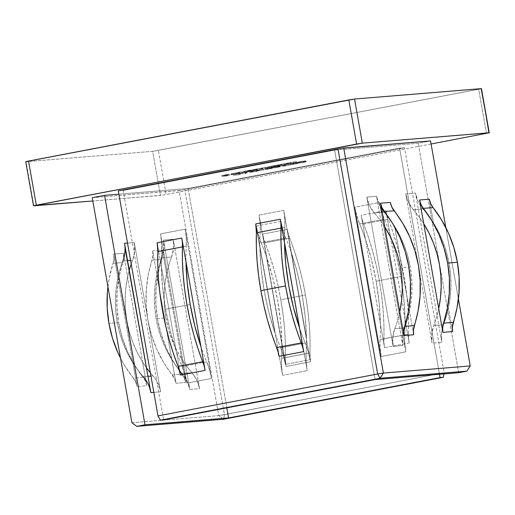<?xml version="1.0" encoding="UTF-8"?>
<svg xmlns="http://www.w3.org/2000/svg" width="515" height="515" viewBox="0 0 515 515"><rect width="100%" height="100%" fill="white"/><g stroke="black" fill="none" stroke-linecap="round" stroke-linejoin="round"><path stroke-width="0.39" stroke-dasharray="2.58 1.93" d="M410.23 267.015A108.163 100.773 -94.7 0 0 394.535 226.149A108.163 100.773 -94.7 0 0 384.113 212.186L374.373 212.985A108.163 100.773 85.3 0 1 384.795 226.948A108.163 100.773 -94.7 0 0 374.373 212.985L369.519 205.607L366.796 197.078L376.536 196.279L402.865 345.584L393.125 346.383L366.796 197.078L393.125 346.383L392.758 337.409L394.78 328.718L404.52 327.913A108.163 100.773 -94.7 0 0 409.502 311.021L394.535 226.149A108.163 100.773 -94.7 0 0 384.113 212.186L379.259 204.809L376.536 196.279L402.865 345.584L402.498 336.61L404.52 327.913A108.163 100.773 -94.7 0 0 409.502 311.021A108.163 100.773 -94.7 0 0 410.23 267.015L400.49 267.813L410.23 267.015L411.633 278.01L411.974 289.082L411.266 300.129L409.502 311.021L394.535 226.149L399.898 235.677L404.333 245.739L407.79 256.225L410.23 267.015M156.122 318.676A108.163 100.773 85.3 0 1 156.85 274.675A108.163 100.773 85.3 0 1 161.832 257.777L171.566 256.979A108.163 100.773 -94.7 0 0 166.59 273.877A108.163 100.773 -94.7 0 0 165.856 317.877L156.122 318.676L165.856 317.877A108.163 100.773 -94.7 0 0 181.55 358.749L185.741 382.497L176.001 383.295L152.659 250.927L162.399 250.129L181.55 358.749A108.163 100.773 -94.7 0 0 191.973 372.706L182.233 373.504A108.163 100.773 85.3 0 1 171.817 359.547A108.163 100.773 85.3 0 1 156.122 318.676L158.562 329.471L162.013 339.958L166.448 350.013L171.817 359.547L156.85 274.675A108.163 100.773 85.3 0 1 161.832 257.777L163.854 249.086L163.487 240.106L189.816 389.417L199.55 388.619L173.227 239.308L163.487 240.106L189.816 389.417L187.093 380.888L182.233 373.504A108.163 100.773 85.3 0 1 171.817 359.547L176.001 383.295L174.643 378.853L163.744 362.624L156.766 349.254L151.455 335.053L147.908 320.246L146.176 305.092L146.292 289.855L148.256 274.778L152.91 255.582L152.659 250.927L156.85 274.675L155.086 285.568L154.371 296.608L154.719 307.687L156.122 318.676M143.054 377.321L133.314 378.119A117.13 109.129 85.3 0 1 120.516 358.131L124.791 365.817L133.314 378.119A17.935 16.712 85.3 0 1 137.048 386.495L113.706 254.12L123.445 253.322L146.788 385.696L137.048 386.495L146.788 385.696A17.935 16.712 -94.7 0 0 143.054 377.321L133.314 378.119L135.69 382.053L137.048 386.495L132.857 362.74A108.163 100.773 85.3 0 1 117.896 277.868A108.163 100.773 85.3 0 1 122.873 260.97L127.578 260.59L122.873 260.97A108.163 100.773 -94.7 0 0 117.896 277.868L132.857 362.74A108.163 100.773 -94.7 0 0 143.279 376.697A108.163 100.773 85.3 0 1 132.857 362.74L127.495 353.213L123.059 343.151L119.602 332.664L117.163 321.875L115.766 310.88L115.418 299.807L116.133 288.761L117.896 277.868L113.706 254.12A17.935 16.712 85.3 0 1 113.075 263.326L122.815 262.528A17.935 16.712 -94.7 0 0 123.445 253.322L113.706 254.12L113.95 258.775L113.075 263.326L122.815 262.528A117.13 109.129 -94.7 0 0 118.688 322.641A117.13 109.129 -94.7 0 0 143.054 377.321L145.43 381.255L146.788 385.696L142.597 361.942A108.163 100.773 -94.7 0 0 146.46 367.678A108.163 100.773 -94.7 0 1 142.597 361.942L137.235 352.408L132.799 342.353L129.342 331.866L126.902 321.077L125.499 310.082L125.158 299.003L125.866 287.962L127.63 277.07A108.163 100.773 -94.7 0 0 142.597 361.942L123.445 253.322L123.69 257.976L119.036 277.173L117.072 292.25L116.957 307.487L118.688 322.641L108.948 323.439L118.688 322.641L122.242 337.447L127.553 351.648L134.524 365.019L143.054 377.321M376.13 281.203A108.163 39.095 79.2 0 0 365.399 239.037A108.163 39.095 79.2 0 0 359.637 223.858L384.274 219.158A108.163 39.095 -100.8 0 1 390.035 234.331A108.163 39.095 -100.8 0 1 400.767 276.504L376.13 281.203L400.767 276.504A108.163 39.095 -100.8 0 1 405.002 319.21L409.193 342.958L384.551 347.657L361.215 215.283L385.851 210.584L405.002 319.21A108.163 39.095 -100.8 0 1 404.681 334.885L380.044 339.585A108.163 39.095 79.2 0 0 380.366 323.909A108.163 39.095 79.2 0 0 376.13 281.203L379.13 302.942L380.366 323.909L365.399 239.037A108.163 39.095 79.2 0 0 359.637 223.858L356.856 215.933L354.848 207.217L381.177 356.522L405.814 351.822L379.491 202.517L354.848 207.217L381.177 356.522L380.102 347.734L380.044 339.585A108.163 39.095 79.2 0 0 380.366 323.909L384.551 347.657L383.971 343.093L383.92 325.126L383.179 310.757L381.66 295.945L379.375 280.939L376.375 265.991L372.706 251.352L368.431 237.28L362.232 219.815L361.215 215.283L365.399 239.037L371.489 259.599L376.13 281.203M309.953 352.904L285.316 357.603A117.13 42.339 79.2 0 0 280.83 299.743L305.466 295.043A117.13 42.339 -100.8 0 1 309.953 352.904L310.642 361.762L286.005 366.461L262.663 234.087L287.299 229.387L306.457 338.014A108.163 39.095 -100.8 0 1 306.129 353.689L281.493 358.389A108.163 39.095 79.2 0 0 281.814 342.713A108.163 39.095 79.2 0 0 266.854 257.835A108.163 39.095 79.2 0 0 261.086 242.662L285.722 237.962A108.163 39.095 -100.8 0 1 291.49 253.135A108.163 39.095 -100.8 0 1 306.457 338.014A108.163 39.095 -100.8 0 1 306.129 353.689L306.187 361.833L307.268 370.626L280.939 221.321L256.303 226.021L282.626 375.326L307.268 370.626L280.939 221.321L282.947 230.038L285.722 237.962A108.163 39.095 -100.8 0 1 291.49 253.135L306.457 338.014L305.221 317.047L302.215 295.307L297.573 273.703L291.49 253.135L287.299 229.387L288.323 233.919L294.522 251.384L298.797 265.457L302.466 280.096L305.466 295.043L307.745 310.049L309.27 324.862L310.011 339.224L309.953 352.904L285.316 357.603L286.005 366.461L281.814 342.713A108.163 39.095 -100.8 0 1 281.493 358.389L281.551 366.532L282.626 375.326L256.303 226.021L258.311 234.737L261.086 242.662A108.163 39.095 -100.8 0 1 266.854 257.835L281.814 342.713L280.585 321.746L277.579 300.007L272.937 278.403L266.854 257.835L262.663 234.087L263.686 238.619L269.886 256.084L274.16 270.156L277.83 284.795L280.83 299.743L283.108 314.749L284.634 329.561L285.374 343.923L285.316 357.603A17.935 6.483 79.2 0 0 286.005 366.461L310.642 361.762A17.935 6.483 -100.8 0 1 309.953 352.904M165.585 309.193L190.222 304.487L165.585 309.193A108.163 39.095 79.2 0 0 176.31 351.359L180.501 375.113L176.31 351.359A108.163 39.095 79.2 0 0 182.078 366.538L206.715 361.839A108.163 39.095 -100.8 0 1 200.947 346.659A108.163 39.095 -100.8 0 0 206.715 361.839A31.383 11.343 -100.8 0 1 211.498 378.48L186.861 383.179L160.538 233.874L185.175 229.169L211.498 378.48L209.489 369.764L206.715 361.839L182.078 366.538A108.163 39.095 -100.8 0 1 176.31 351.359L161.35 266.487A108.163 39.095 79.2 0 0 165.585 309.193L170.227 330.797L176.31 351.359L161.35 266.487A108.163 39.095 -100.8 0 1 161.671 250.811A108.163 39.095 79.2 0 0 161.35 266.487L162.579 287.454L165.585 309.193M186.308 246.112L161.671 250.811L161.613 242.662L160.538 233.874L186.861 383.179L184.853 374.463L182.078 366.538A31.383 11.343 79.2 0 1 186.861 383.179L211.498 378.48L185.175 229.169A31.383 11.343 -100.8 0 1 186.308 246.112L186.25 237.962L185.175 229.169L160.538 233.874A31.383 11.343 79.2 0 1 161.671 250.811L186.308 246.112A108.163 39.095 -100.8 0 0 185.986 261.787A108.163 39.095 -100.8 0 1 186.308 246.112M431.094 143.988L162.798 195.127L92.809 200.992L160.448 195.449L152.665 151.326L26.059 161.704L33.842 205.826L25.75 161.697L152.665 151.326L158.395 150.406L166.178 194.528L431.094 143.988M290.859 164.703L297.979 163.448L293.376 163.847L290.859 164.703L290.705 163.822L293.222 162.965L293.376 163.847L290.859 164.703L297.007 163.635L293.376 163.847L293.222 162.965L293.576 163.815L293.421 162.927L296.395 162.689L296.55 163.57L296.395 162.689L297.644 162.444L297.799 163.332L297.644 162.444L298.088 162.412L298.243 163.294L298.088 162.412L296.833 162.65L296.988 163.532L296.833 162.65L297.825 162.566L297.979 163.448L297.825 162.566L296.852 162.753L297.007 163.635L296.852 162.753L295.861 162.837L296.016 163.719L295.861 162.837L290.705 163.822L290.859 164.703M271.997 167.266L279.381 165.856C280.875 165.701 280.379 165.882 277.888 166.384L278.042 167.266L280.096 166.821L271.315 168.148L278.042 167.266L277.888 166.384L271.997 167.266L272.158 168.148L278.042 167.266C280.533 166.763 281.036 166.583 279.536 166.738L273.529 167.639C271.07 168.135 270.613 168.308 272.158 168.148L271.997 167.266L271.141 167.285L271.997 167.266C270.459 167.427 270.916 167.253 273.375 166.757L273.529 167.639L273.375 166.757L279.381 165.856L279.536 166.738L279.381 165.856L280.179 165.836L280.334 166.718L279.536 166.738M259.496 170.639L263.68 169.841L259.058 170.671L259.496 170.639L259.341 169.757L258.903 169.789L259.058 170.671L259.496 170.639L263.68 169.841L259.058 170.671L258.903 169.789L263.081 168.991L263.236 169.879L263.081 168.991L263.519 168.959L263.68 169.841L263.519 168.959L259.341 169.757L259.496 170.639M241.059 173.89L246.093 172.931L244.973 173.555L245.996 173.381L247.303 172.654L240.614 173.928L241.059 173.89L240.904 173.008L240.46 173.046L240.614 173.928L246.093 172.931L244.973 173.555L245.996 173.381L247.303 172.654L240.614 173.928L240.46 173.046L247.149 171.772L247.303 172.654L247.149 171.772L245.842 172.499L245.996 173.381L245.842 172.499L244.818 172.673L244.973 173.555L244.818 172.673L245.938 172.049L246.093 172.931L245.938 172.049L240.904 173.008L241.059 173.89M289.874 163.867L296.84 162.534L286.733 164.124L289.874 163.867L289.72 162.985L286.578 163.242L286.733 164.124L289.874 163.867L296.84 162.534L286.733 164.124L286.578 163.242L287.557 163.055L287.711 163.937L287.557 163.055L288.123 163.01L288.278 163.892L288.123 163.01L290.518 162.483L290.679 163.364L290.518 162.483L295.082 161.787L295.237 162.669L295.082 161.787L296.685 161.652L296.84 162.534L296.685 161.652L295.707 161.839L295.861 162.721L295.707 161.839L294.232 161.961L294.387 162.843L294.232 161.961L293.402 162.045L293.556 162.927L293.402 162.045L290.737 162.483L290.891 163.364L290.737 162.483L288.87 162.933L289.024 163.815L288.87 162.933L289.559 162.888L289.713 163.77L289.559 162.888L290.692 162.798L290.846 163.68L290.692 162.798L289.72 162.985L289.874 163.867M274.341 166.487L268.695 167.755L278.454 166.042L274.341 166.487L274.186 165.605L275.158 165.418L275.313 166.3L274.341 166.487L274.92 166.442L268.515 167.768L278.454 166.042L275.313 166.3L275.158 165.418L278.3 165.161L278.454 166.042L278.3 165.161L277.321 165.347L277.476 166.229L277.321 165.347L276.78 165.392L276.935 166.274L276.78 165.392L274.135 165.965L274.289 166.847L274.135 165.965L268.36 166.886L268.515 167.768L268.051 166.886L270.916 166.223L271.07 167.105L270.916 166.223L274.765 165.56L274.92 166.442L274.765 165.56L274.186 165.605L274.341 166.487M248.7 171.244L244.142 172.422L254.075 170.697L248.7 171.244L248.545 170.362L249.518 170.175L249.672 171.057L248.7 171.244L250.573 171.089L244.142 172.422L254.075 170.697L249.672 171.057L249.518 170.175L253.921 169.815L254.075 170.697L253.921 169.815L252.949 170.001L253.103 170.883L252.949 170.001L252.401 170.047L252.562 170.929L252.401 170.047L249.762 170.613L249.917 171.495L249.762 170.613L243.988 171.54L244.142 172.422L243.672 171.534L246.543 170.871L246.698 171.759L246.543 170.871L250.419 170.208L250.573 171.089L250.419 170.208L248.545 170.362L248.7 171.244M231.209 174.772L231.216 173.845L233.572 173.349L233.733 174.231L233.572 173.349L237.389 172.686L237.544 173.568L237.389 172.686L239.34 172.435L239.501 173.317L239.34 172.435L232.239 173.787L232.394 174.669L232.239 173.787L239.597 172.454L231.055 173.89L239.34 172.435L232.239 173.787L236.295 173.143L236.449 174.025L232.394 174.669L239.501 173.317L231.576 174.675L235.284 174.276L239.758 173.343L236.449 174.025L236.295 173.143L238.554 172.634L238.709 173.523L232.394 174.669L239.501 173.317L231.209 174.772L239.758 173.343L238.709 173.523L238.554 172.634L239.597 172.454L239.758 173.343L239.597 172.454L236.797 173.085L236.958 173.967L236.797 173.085L231.19 173.98L231.344 174.862L231.055 173.89L231.344 174.862M92.23 197.689L181.415 190.247L404.481 147.741L399.608 148.14L188.142 188.484L118.881 194.161L188.142 188.484L226.819 407.848L188.142 188.484L399.608 148.14L439.482 374.283L399.608 148.14L404.481 147.741L184.795 189.655L224.476 414.684L444.155 372.77L404.481 147.741L444.155 372.77L443.943 373.916L444.155 372.77L218.746 415.605L179.066 190.569L92.23 197.689M334.641 150.116L418.231 143.26L430.553 140.91L418.231 143.26L334.641 150.116L375.1 379.561L334.641 150.116L123.169 190.46L334.641 150.116M118.302 190.859L123.169 190.46L163.628 419.905L123.169 190.46L118.302 190.859M226.22 176.008L229.42 175.171L221.926 176.362L226.22 176.008L226.066 175.126L221.772 175.48L221.926 176.362L226.22 176.008L229.42 175.171L221.926 176.362L221.772 175.48L227.064 174.469L227.218 175.351L227.064 174.469L227.501 174.437L227.662 175.319L227.501 174.437L223.188 175.261L223.343 176.143L223.188 175.261L224.508 175.151L224.662 176.033L224.508 175.151L228.827 174.328L228.982 175.209L228.827 174.328L229.265 174.289L229.42 175.171L229.265 174.289L224.946 175.113L225.1 175.995L224.946 175.113L227.038 174.939L227.192 175.827L227.038 174.939L226.066 175.126L226.22 176.008M242.797 172.847L238.394 173.207L242.797 172.847L242.642 171.965L238.233 172.325L238.394 173.207L242.797 172.847L238.394 173.207L238.233 172.325L239.211 172.139L239.366 173.021L239.211 172.139L243.614 171.778L243.769 172.66L243.614 171.778L242.642 171.965L242.797 172.847M256.309 170.272L268.148 168.012L256.824 169.821L253.168 170.529L256.309 170.272L256.148 169.39L253.013 169.647L253.168 170.529L256.309 170.272L257.281 170.085L255.395 170.208L255.24 169.326L255.807 169.313L255.961 170.195L262.714 169.049L260.822 169.171L260.667 168.289L261.337 168.263L261.491 169.145L268.148 168.012L253.168 170.529L253.013 169.647L253.985 169.461L254.14 170.343L253.985 169.461L254.532 169.416L254.687 170.298L254.532 169.416L255.195 169.242L255.35 170.124L255.195 169.242L256.67 168.939L256.824 169.821L256.67 168.939L259.953 168.399L260.107 169.28L259.953 168.399L262.109 167.903L262.264 168.785L262.109 167.903L266.287 167.266L266.448 168.154L266.287 167.266L267.987 167.13L268.148 168.012L267.987 167.13L267.015 167.317L267.169 168.199L267.015 167.317L265.315 167.452L265.47 168.334L265.315 167.452L262.322 167.903L262.483 168.785L262.322 167.903L261.337 168.263L262.56 168.167L262.714 169.049L262.56 168.167L261.581 168.353L261.736 169.235L261.581 168.353L259.985 168.482L260.139 169.364L259.985 168.482L256.888 168.939L257.043 169.828L256.888 168.939L255.807 169.313L257.127 169.203L257.281 170.085L257.127 169.203L256.148 169.39L256.309 170.272M280.681 165.618L287.647 164.291L277.54 165.875L280.681 165.618L280.527 164.736L277.385 164.993L277.54 165.875L280.681 165.618L281.654 165.431L279.806 165.56L279.651 164.678L279.832 165.566L287.647 164.291L277.54 165.875L277.385 164.993L278.364 164.806L278.518 165.688L278.364 164.806L278.93 164.761L279.085 165.643L278.93 164.761L281.325 164.234L281.486 165.122L281.325 164.234L285.889 163.538L286.044 164.42L285.889 163.538L287.492 163.41L287.647 164.291L287.492 163.41L286.514 163.596L286.668 164.478L286.514 163.596L285.04 163.719L285.194 164.6L285.04 163.719L284.209 163.796L284.364 164.678L284.209 163.796L281.544 164.24L281.699 165.122L281.544 164.24L279.671 164.684L280.366 164.645L280.521 165.527L280.366 164.645L281.499 164.549L281.654 165.431L281.499 164.549L280.527 164.736L280.681 165.618M233.675 175.3L240.177 174.482L233.675 175.3L233.72 174.334L233.675 175.3L239.198 174.669L233.874 175.216L233.72 174.334L235.728 173.948L235.883 174.83L235.728 173.948L240.022 173.6L240.177 174.482L240.022 173.6L239.044 173.78L239.198 174.669L239.044 173.78L235.194 174.102L235.349 174.984L235.194 174.102L233.52 174.418L233.675 175.3M250.271 171.405L258.433 169.976L257.655 170.001L257.809 170.883L257.655 170.001L251.642 170.903L251.803 171.785L251.642 170.903L250.271 171.405C248.732 171.572 249.189 171.398 251.642 170.903L257.655 170.001C259.148 169.847 258.652 170.027 256.161 170.529L256.316 171.411L258.369 170.967L249.588 172.293L256.316 171.411L256.161 170.529L250.271 171.405L250.425 172.293L256.316 171.411C258.807 170.909 259.303 170.729 257.809 170.883L251.803 171.785C249.344 172.28 248.887 172.454 250.425 172.293L250.271 171.405L249.415 171.431L249.569 172.313L250.425 172.293M264.955 169.647L272.075 168.392L267.665 168.753L264.955 169.647L264.8 168.759L267.317 167.909L267.472 168.791L264.955 169.647L271.096 168.579L267.472 168.791L267.317 167.909L267.665 168.753L267.51 167.871L270.484 167.626L270.639 168.514L270.484 167.626L271.74 167.388L271.894 168.27L271.74 167.388L272.178 167.356L272.332 168.238L272.178 167.356L270.929 167.594L271.083 168.476L270.929 167.594L271.92 167.51L272.075 168.392L271.92 167.51L270.942 167.697L271.096 168.579L270.942 167.697L269.95 167.781L270.105 168.663L269.95 167.781L264.8 168.759L264.955 169.647M284.087 165.862L290.943 164.794L278.57 166.686L284.087 165.862L283.932 164.98L278.415 165.804L278.57 166.686L284.087 165.862L282.729 166.364L290.943 164.794L278.57 166.686L278.415 165.804L279.542 165.592L279.697 166.474L279.542 165.592L284.145 164.903L284.299 165.785L284.145 164.903L285.233 164.504L285.387 165.386L285.233 164.504L286.359 164.291L286.514 165.173L286.359 164.291L285.053 164.768L285.213 165.65L285.053 164.768L290.788 163.912L290.943 164.794L290.788 163.912L289.668 164.124L289.823 165.006L289.668 164.124L284.84 164.845L284.995 165.727L284.84 164.845L283.701 165.264L283.855 166.145L283.701 165.264L282.574 165.476L282.729 166.364L282.574 165.476L283.932 164.98L284.087 165.862M297.908 162.322L306.071 160.886L305.292 160.912L305.447 161.794L305.292 160.912L299.279 161.813L299.434 162.695L299.279 161.813L297.908 162.322C296.37 162.483 296.827 162.309 299.279 161.813L305.292 160.912C306.786 160.757 306.283 160.938 303.792 161.44L303.953 162.322L306.007 161.884L297.219 163.204L303.953 162.322L303.792 161.44L297.908 162.322L298.063 163.204L303.953 162.322C306.444 161.819 306.94 161.639 305.447 161.794L299.434 162.695C296.981 163.197 296.524 163.364 298.063 163.204L297.908 162.322L297.052 162.341L297.207 163.223L298.063 163.204M458.691 372.706L418.231 143.26L458.691 372.706M405.756 193.885L415.489 193.086L441.819 342.391L432.079 343.19L405.756 193.885L408.472 202.414L413.333 209.792A108.163 100.773 85.3 0 1 423.755 223.748A108.163 100.773 85.3 0 0 413.333 209.792A31.383 29.239 85.3 0 1 405.756 193.885L415.489 193.086L418.212 201.616L423.073 208.993L413.333 209.792L423.073 208.993A108.163 100.773 85.3 0 1 433.488 222.95L429.304 199.202L433.488 222.95A108.163 100.773 -94.7 0 0 423.073 208.993A31.383 29.239 -94.7 0 1 415.489 193.086L441.819 342.391L432.079 343.19L405.756 193.885M445.829 227.566L458.421 298.964L445.829 227.566M413.687 334.769L409.502 311.021L413.687 334.769M452.646 331.576L448.456 307.828A108.163 100.773 -94.7 0 0 433.488 222.95L438.857 232.484L443.293 242.546L446.743 253.026L449.183 263.822L450.586 274.817L450.934 285.889L450.219 296.936L448.456 307.828A108.163 100.773 85.3 0 1 443.473 324.72A108.163 100.773 -94.7 0 0 448.456 307.828L452.646 331.576M131.911 422.725L218.746 415.605L179.066 190.569L184.795 189.655L224.476 414.684L223.632 419.229L218.746 415.605L223.632 419.229L224.476 414.684L218.746 415.605L131.911 422.725M134.273 242.501L127.508 243.061L134.273 242.501L134.634 251.481L132.613 260.172A108.163 100.773 -94.7 0 0 131.209 264.06A108.163 100.773 -94.7 0 1 132.613 260.172A31.383 29.239 -94.7 0 0 134.273 242.501L160.596 391.812L134.273 242.501M153.831 392.366L160.596 391.812A31.383 29.239 -94.7 0 0 153.019 375.899L150.959 376.072L153.019 375.899L155.691 379.407L159.521 387.441L160.596 391.812L153.831 392.366M259.084 215.07L283.72 210.371L310.049 359.676L285.413 364.375L259.084 215.07L260.165 223.864L260.217 232.007A108.163 39.095 79.2 0 0 259.895 247.683L274.862 332.561A108.163 39.095 79.2 0 0 280.624 347.734L305.26 343.035A108.163 39.095 -100.8 0 1 299.498 327.855A108.163 39.095 79.2 0 0 305.26 343.035L308.041 350.96L310.049 359.676L283.72 210.371L284.801 219.158L284.859 227.308L260.217 232.007A108.163 39.095 79.2 0 0 259.895 247.683A108.163 39.095 79.2 0 0 274.862 332.561A108.163 39.095 79.2 0 0 280.624 347.734L283.405 355.659L285.413 364.375L259.084 215.07L283.72 210.371A31.383 11.343 -100.8 0 1 284.859 227.308A108.163 39.095 79.2 0 0 284.531 242.983A108.163 39.095 -100.8 0 1 284.859 227.308L260.217 232.007A31.383 11.343 79.2 0 0 259.084 215.07M255.71 223.935L274.862 332.561L268.772 311.993L264.131 290.389L261.131 268.65L259.895 247.683L255.71 223.935M157.159 242.739L161.35 266.487L157.159 242.739M486.456 133.424L478.68 89.301L152.665 151.326L160.448 195.449L166.178 194.528L158.395 150.406L481.467 88.651L478.68 89.301L486.456 133.424M280.624 347.734L305.26 343.035A31.383 11.343 -100.8 0 1 310.049 359.676L285.413 364.375A31.383 11.343 79.2 0 0 280.624 347.734M306.129 353.689L281.493 358.389A31.383 11.343 79.2 0 0 282.626 375.326L307.268 370.626A31.383 11.343 -100.8 0 1 306.129 353.689M280.939 221.321L256.303 226.021A31.383 11.343 79.2 0 0 261.086 242.662L285.722 237.962A31.383 11.343 -100.8 0 1 280.939 221.321M289.713 238.104A17.935 6.483 -100.8 0 1 287.299 229.387L262.663 234.087A17.935 6.483 79.2 0 0 265.077 242.803L289.713 238.104A117.13 42.339 -100.8 0 1 305.466 295.043L280.83 299.743A117.13 42.339 79.2 0 0 265.077 242.803L289.713 238.104M405.002 319.21L390.035 234.331A108.163 39.095 79.2 0 0 384.274 219.158L381.499 211.234L379.491 202.517L405.814 351.822L404.739 343.029L404.681 334.885A108.163 39.095 79.2 0 0 405.002 319.21L409.193 342.958L408.607 338.394L408.556 320.42L407.816 306.058L406.296 291.245L404.011 276.24L401.011 261.292L397.342 246.653L393.067 232.58L386.868 215.116L385.851 210.584L390.035 234.331L396.125 254.899L400.767 276.504L403.766 298.243L405.002 319.21M359.637 223.858L384.274 219.158A31.383 11.343 -100.8 0 1 379.491 202.517L354.848 207.217A31.383 11.343 79.2 0 0 359.637 223.858M381.177 356.522L405.814 351.822A31.383 11.343 -100.8 0 1 404.681 334.885L380.044 339.585A31.383 11.343 79.2 0 0 381.177 356.522M383.868 338.799A17.935 6.483 79.2 0 0 384.551 347.657L409.193 342.958A17.935 6.483 -100.8 0 1 408.504 334.1L383.868 338.799A117.13 42.339 79.2 0 0 363.622 224.006L388.259 219.3A117.13 42.339 -100.8 0 1 408.504 334.1L383.868 338.799M361.215 215.283A17.935 6.483 79.2 0 0 363.622 224.006L388.259 219.3A17.935 6.483 -100.8 0 1 385.851 210.584L361.215 215.283M129.291 270.285A108.163 100.773 -94.7 0 0 127.63 277.07A108.163 100.773 -94.7 0 1 129.291 270.285M130.553 260.345L132.613 260.172L130.553 260.345M143.279 376.697L147.985 376.317L143.279 376.697L148.133 384.081L149.781 388.246M150.38 372.783A108.163 100.773 -94.7 0 0 153.019 375.899A108.163 100.773 -94.7 0 1 150.38 372.783M125.016 247.779L124.179 256.708L122.873 260.97M107.931 286.733A117.13 109.129 85.3 0 1 113.075 263.326L109.296 277.971L107.931 286.733M181.55 358.749L166.59 273.877A108.163 100.773 85.3 0 1 171.566 256.979L173.594 248.288L173.227 239.308L199.55 388.619L196.833 380.089L191.973 372.706A108.163 100.773 85.3 0 1 181.55 358.749L185.741 382.497L184.383 378.055L173.484 361.826L166.506 348.455L161.195 334.254L157.648 319.448L155.916 304.294L156.032 289.057L157.996 273.98L162.65 254.783L162.399 250.129L166.59 273.877L164.826 284.769L164.111 295.81L164.459 306.889L165.856 317.877L168.302 328.673L171.753 339.16L176.188 349.215L181.55 358.749M161.832 257.777L171.566 256.979A31.383 29.239 -94.7 0 0 173.227 239.308L163.487 240.106A31.383 29.239 85.3 0 1 161.832 257.777M189.816 389.417L199.55 388.619A31.383 29.239 -94.7 0 0 191.973 372.706L182.233 373.504A31.383 29.239 85.3 0 1 189.816 389.417M172.274 374.926A17.935 16.712 85.3 0 1 176.001 383.295L185.741 382.497A17.935 16.712 -94.7 0 0 182.007 374.128L172.274 374.926A117.13 109.129 85.3 0 1 152.028 260.133L161.768 259.335A117.13 109.129 -94.7 0 0 182.007 374.128L172.274 374.926M152.659 250.927A17.935 16.712 85.3 0 1 152.028 260.133L161.768 259.335A17.935 16.712 -94.7 0 0 162.399 250.129L152.659 250.927M433.739 325.519L443.473 324.72L441.452 333.417L441.819 342.391A31.383 29.239 -94.7 0 1 442.733 326.89A31.383 29.239 -94.7 0 1 443.473 324.72L433.739 325.519L431.712 334.216L432.079 343.19A31.383 29.239 85.3 0 1 433.739 325.519A108.163 100.773 85.3 0 0 438.716 308.627A108.163 100.773 85.3 0 1 433.739 325.519M399.762 311.82A108.163 100.773 85.3 0 1 394.78 328.718A108.163 100.773 -94.7 0 0 399.762 311.82M384.113 212.186L374.373 212.985A31.383 29.239 85.3 0 1 366.796 197.078L376.536 196.279A31.383 29.239 -94.7 0 0 384.113 212.186M402.865 345.584L393.125 346.383A31.383 29.239 85.3 0 1 394.78 328.718L404.52 327.913A31.383 29.239 -94.7 0 0 403.779 330.083A31.383 29.239 -94.7 0 0 402.865 345.584M221.772 175.48L229.265 174.289L226.066 175.126L221.772 175.48M232.259 173.671L232.413 174.553L234.164 174.186L234.01 173.304L234.164 174.186L238.136 173.536L232.091 174.669L238.136 173.536L237.982 172.654L231.93 173.787L237.982 172.654L238.136 173.536L232.111 174.682L231.956 173.8L237.982 172.654L232.259 173.671L232.111 174.682L231.956 173.8M231.93 173.787L232.091 174.669L232.413 174.553M238.233 172.325L243.614 171.778L238.233 172.325M243.988 171.54L253.921 169.815L249.518 170.175L244.078 171.392L243.672 171.527L244.142 172.422M251.384 170.13L244.754 171.334L251.384 170.13L246.943 170.838L247.097 171.72L251.539 171.012L251.384 170.13L251.79 171.012L249.872 171.463L249.408 170.639L251.635 170.13L251.79 171.012L249.563 171.521L245.121 172.235L244.966 171.353L249.408 170.639L249.563 171.521L248.925 171.643L244.895 172.229L244.741 171.347L245.121 172.235L247.097 171.72L246.943 170.838L244.966 171.353M245.121 172.235L251.539 171.012M261.491 169.145L261.337 168.263L260.841 168.225L267.987 167.13L253.013 169.647L261.337 168.263M255.961 170.195L255.807 169.313M268.36 166.886L278.3 165.161L268.45 166.744L268.051 166.879L268.515 167.768M275.757 165.476L269.126 166.68L275.757 165.476L271.315 166.191L271.469 167.072L275.918 166.358L275.757 165.476L276.169 166.358L276.014 165.476L273.787 165.984L273.941 166.873L273.787 165.984L269.339 166.699L269.5 167.581L269.339 166.699L271.315 166.191L271.469 167.072L275.918 166.358L269.3 167.587L269.339 166.699M275.918 166.358L269.5 167.581M279.832 165.566L279.722 164.639L287.492 163.41L279.671 164.684M288.999 163.802L288.915 162.888L296.685 161.652L288.87 162.933M233.72 174.334L240.022 173.6L233.72 174.334M240.46 173.046L247.149 171.772L245.842 172.499L244.818 172.673L245.938 172.049L240.46 173.046M257.655 170.001L258.453 169.982L258.607 170.864L257.809 170.883M252.118 170.858L257.346 170.175L252.118 170.858C250.284 171.238 249.994 171.36 251.243 171.225L251.397 172.107L250.657 172.126L250.502 171.244L257.346 170.175L252.118 170.858L252.273 171.74L252.118 170.858M251.397 172.107L257.5 171.057L251.397 172.107C250.148 172.242 250.438 172.119 252.273 171.74L256.831 171.07L256.676 170.188L256.831 171.07L257.5 171.057L257.346 170.175L257.506 171.064L255.91 171.444L255.749 170.562L255.91 171.444L251.397 172.107L251.243 171.225M257.5 171.057L257.346 170.182M258.903 169.789L263.519 168.959L258.903 169.789M267.317 167.909L272.178 167.356L264.8 168.759L267.317 167.909M269.512 167.813L266.274 168.431L269.512 167.813L269.667 168.695L266.429 169.313L266.274 168.431L269.512 167.813L266.274 168.431L266.429 169.313L267.8 168.849L267.646 167.967L267.8 168.849L269.667 168.695L269.512 167.813M266.429 169.313L269.667 168.695L266.429 169.313M279.381 165.856L271.212 167.24L271.302 168.167L272.158 168.148M273.845 166.712L279.072 166.03L273.845 166.712C272.01 167.092 271.72 167.214 272.976 167.079L273.13 167.961L272.384 167.98L273.999 167.594L273.845 166.712L273.999 167.594L278.564 166.924L278.403 166.042L273.845 166.712M273.13 167.961C271.875 168.096 272.165 167.974 273.999 167.594L279.227 166.911L279.072 166.03L278.403 166.042L278.564 166.924L279.233 166.918L277.637 167.298L277.482 166.416L279.072 166.03L279.22 166.931L277.637 167.298L273.13 167.961L272.976 167.079L277.482 166.416L277.637 167.298L276.851 167.439L272.441 167.993L272.229 167.098L272.976 167.079M278.415 165.804L290.788 163.912L278.415 165.804M293.222 162.965L298.088 162.412L290.705 163.822L293.222 162.965M295.417 162.875L292.179 163.493L295.417 162.875L295.571 163.757L292.333 164.375L292.179 163.493L295.417 162.875L292.179 163.493L292.333 164.375L293.711 163.905L293.55 163.023L293.711 163.905L295.571 163.757L295.417 162.875M292.333 164.375L295.571 163.757L292.333 164.375M305.292 160.912L306.09 160.899L306.245 161.781L305.447 161.794M299.756 161.768L304.983 161.086L299.756 161.768C297.921 162.148 297.625 162.27 298.88 162.135L299.035 163.017L298.294 163.036L299.91 162.65L299.756 161.768L299.91 162.65L304.468 161.98L304.314 161.098L299.756 161.768M299.035 163.017C297.786 163.152 298.076 163.03 299.91 162.65L305.138 161.968L304.983 161.086L304.314 161.098L304.468 161.98L305.138 161.974L303.541 162.354L303.387 161.472L304.983 161.086L305.131 161.987L303.541 162.354L299.035 163.017L298.88 162.135L303.387 161.472L303.541 162.354L301.964 162.637L298.346 163.049L298.134 162.154L298.88 162.135M231.016 174.862L230.855 173.98M279.233 166.918L279.079 166.036M305.138 161.974L304.983 161.092"/><path stroke-width="0.77" d="M384.795 226.948A108.163 100.773 85.3 0 1 400.49 267.813A108.163 100.773 85.3 0 1 399.762 311.82L403.947 335.568L413.687 334.769L413.442 330.115L418.096 310.918L420.06 295.842L420.176 280.604L418.444 265.45L414.89 250.644L409.586 236.436L402.608 223.072L391.703 206.837L390.351 202.395L380.611 203.193L399.762 311.82L384.795 226.948L390.164 236.475L394.593 246.537L398.05 257.024L400.49 267.813L401.893 278.808L402.241 289.881L401.526 300.927L399.762 311.82L403.947 335.568L403.702 330.913L408.356 311.717L410.32 296.64L410.436 281.402L408.704 266.249L405.151 251.442L399.846 237.235L392.868 223.871L381.963 207.635L380.611 203.193L384.795 226.948M443.537 323.169L453.277 322.371A117.13 109.129 -94.7 0 0 457.397 262.257L447.657 263.056A117.13 109.129 85.3 0 1 443.537 323.169L453.277 322.371A17.935 16.712 -94.7 0 0 452.646 331.576L442.906 332.375L452.646 331.576L452.395 326.922L457.05 307.719L459.013 292.649L459.129 277.405L457.397 262.257A117.13 109.129 -94.7 0 0 433.031 207.577L423.298 208.375A17.935 16.712 85.3 0 1 419.564 200L442.906 332.375A17.935 16.712 85.3 0 1 443.537 323.169L442.655 327.72L442.906 332.375L438.716 308.627L440.48 297.734L441.194 286.688L440.846 275.615L439.45 264.62L437.003 253.824L433.553 243.344L429.117 233.282L423.755 223.748A108.163 100.773 85.3 0 1 438.716 308.627L419.564 200L429.304 199.202L419.564 200L420.922 204.442L423.298 208.375A117.13 109.129 85.3 0 1 447.657 263.056L457.397 262.257L453.85 247.451L448.539 233.244L441.561 219.879L433.031 207.577L423.298 208.375L431.821 220.678L438.799 234.042L444.11 248.249L447.657 263.056L449.389 278.203L449.273 293.447L447.31 308.524L443.537 323.169M120.516 358.131A117.13 109.129 85.3 0 1 108.948 323.439A117.13 109.129 85.3 0 1 107.931 286.733L107.339 293.048L107.217 308.285L108.948 323.439L112.502 338.246L117.813 352.453L120.523 358.131M276.639 347.593L301.275 342.887A117.13 42.339 -100.8 0 1 285.522 285.954L260.886 290.653A117.13 42.339 79.2 0 0 276.639 347.593L301.275 342.887A17.935 6.483 -100.8 0 1 303.683 351.61L280.347 219.236L255.71 223.935L280.347 219.236A17.935 6.483 -100.8 0 1 281.036 228.094L256.393 232.793A17.935 6.483 79.2 0 0 255.71 223.935L256.393 232.793A117.13 42.339 79.2 0 0 260.886 290.653L285.522 285.954A117.13 42.339 -100.8 0 1 281.036 228.094L256.393 232.793L256.341 246.473L257.082 260.835L258.607 275.647L260.886 290.653L263.886 305.601L267.555 320.24L271.83 334.312L278.029 351.777L279.046 356.309L303.683 351.61L279.046 356.309A17.935 6.483 79.2 0 0 276.639 347.593M190.222 304.487A108.163 39.095 -100.8 0 1 185.986 261.787L181.795 238.039L157.159 242.739L181.795 238.039L185.986 261.787L187.222 282.748L190.222 304.487L194.863 326.098L200.947 346.659L185.986 261.787L200.947 346.659A108.163 39.095 -100.8 0 1 190.222 304.487M481.467 88.657L354.552 99.028L362.335 143.151L356.605 144.071L348.822 99.942L354.552 99.028L26.117 161.568L28.544 161.053L36.32 205.176L28.544 161.053L348.822 99.942L356.605 144.071L33.533 205.826L92.809 200.992L34.872 205.466L362.335 143.151L354.552 99.028L481.158 88.651L489.25 132.78L431.094 143.988L489.25 132.78L481.467 88.651L488.941 132.773L362.335 143.151L489.25 132.78M118.881 194.161L104.545 195.34L92.23 197.689L131.911 422.725L92.23 197.689L104.545 195.34L118.881 194.161M430.553 140.91L341.361 148.352L118.302 190.859L337.982 148.944L377.662 373.98L157.983 415.895L118.302 190.859L157.983 415.895L160.384 420.176L163.628 419.905L375.1 379.561L458.691 372.706L466.899 371.141L470.227 365.946L383.392 373.066L343.711 148.03L430.553 140.91L445.829 227.566L430.553 140.91M458.421 298.964L470.227 365.946L458.421 298.964M226.819 407.848L228.596 417.929L145.005 424.785L104.545 195.34L145.005 424.785L136.79 426.349L131.911 422.725L136.79 426.349L223.632 419.229L443.312 377.315L440.068 377.585L228.596 417.929L226.819 407.848M122.873 260.97A31.383 29.239 85.3 0 0 124.533 243.305L127.508 243.061L124.533 243.305L150.856 392.61L153.831 392.366L150.856 392.61L125.016 247.779M439.482 374.283L440.068 377.585L439.482 374.283M205.137 370.407L200.947 346.659L205.137 370.407L204.114 365.882L197.915 348.417L193.64 334.338L189.977 319.706L186.977 304.758L184.692 289.745L183.166 274.939L182.426 260.571L182.381 242.604L181.795 238.039A17.935 6.483 -100.8 0 1 182.484 246.897L157.847 251.597L157.159 242.739A17.935 6.483 79.2 0 1 157.847 251.597A117.13 42.339 79.2 0 0 178.087 366.39L173.278 353.116L169.004 339.044L165.334 324.405L162.334 309.457L160.056 294.451L158.53 279.639L157.79 265.27L157.847 251.597L182.484 246.897A117.13 42.339 -100.8 0 0 202.723 361.691A17.935 6.483 -100.8 0 1 205.137 370.407L180.501 375.113L205.137 370.407M466.899 371.141L458.691 372.706L375.1 379.561L163.628 419.905L160.384 420.176L380.064 378.261L466.899 371.141L380.064 378.261L383.392 373.066L343.711 148.03L337.982 148.944L377.662 373.98L383.392 373.066L470.227 365.946L466.899 371.141M443.943 373.916L443.312 377.315L440.068 377.585L228.596 417.929L145.005 424.785L136.79 426.349L223.632 419.229L443.312 377.315L443.943 373.916M180.501 375.113L178.087 366.39L202.723 361.691L178.087 366.39A17.935 6.483 79.2 0 1 180.501 375.113M299.498 327.855A108.163 39.095 -100.8 0 1 284.531 242.983L299.498 327.855L293.408 307.294L288.767 285.69L285.767 263.95L284.531 242.983L280.347 219.236L280.926 223.8L280.978 241.767L281.718 256.135L283.244 270.948L285.522 285.954L288.522 300.902L292.192 315.541L296.466 329.613L302.666 347.078L303.683 351.61L299.498 327.855M131.209 264.06A108.163 100.773 -94.7 0 0 129.291 270.285A108.163 100.773 -94.7 0 1 131.209 264.06M127.578 260.59L130.553 260.345L127.578 260.59M150.959 376.072L147.985 376.317L150.959 376.072M146.46 367.678A108.163 100.773 -94.7 0 0 150.38 372.783A108.163 100.773 -94.7 0 1 146.46 367.678M149.781 388.246L150.856 392.61A31.383 29.239 85.3 0 0 143.279 376.697M429.304 199.202A17.935 16.712 -94.7 0 0 433.031 207.577L430.662 203.644L429.304 199.202M414.318 325.564A17.935 16.712 -94.7 0 0 413.687 334.769L403.947 335.568A17.935 16.712 85.3 0 1 404.578 326.362L414.318 325.564A117.13 109.129 -94.7 0 0 394.078 210.77L384.338 211.568A117.13 109.129 85.3 0 1 404.578 326.362L414.318 325.564M390.351 202.395A17.935 16.712 -94.7 0 0 394.078 210.77L384.338 211.568A17.935 16.712 85.3 0 1 380.611 203.193L390.351 202.395M377.662 373.98L380.064 378.261L383.392 373.066L377.662 373.98L380.064 378.261L160.384 420.176L157.983 415.895L377.662 373.98M33.533 205.826L25.75 161.697"/></g></svg>
